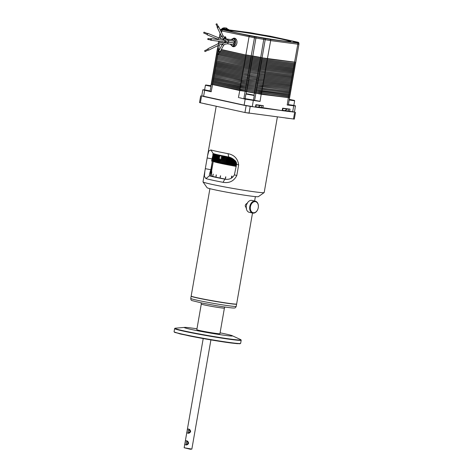 <?xml version="1.0" encoding="UTF-8"?>
<svg xmlns="http://www.w3.org/2000/svg" width="473" height="473" viewBox="0 0 473 473"><rect width="100%" height="100%" fill="white"/><g stroke="black" fill="none" stroke-linecap="round" stroke-linejoin="round"><path stroke-width="0.71" d="M282.594 110.286L285.006 110.623L287.306 108.79M282.913 108.453L286.597 109.021M255.863 106.786L258.282 107.123L260.576 105.29M256.189 104.953L259.872 105.52M226.212 28.291L225.243 27.86L222.209 28.534L223.599 27.889L225.006 27.854M224.669 37.822A0.467 0.461 4.8 0 0 225.071 38.366A0.467 0.461 4.8 0 0 225.603 37.905M225.651 37.29A0.467 0.461 -175.2 0 1 225.13 37.669A0.467 0.461 -175.2 0 1 224.728 37.131A0.467 0.461 -175.2 0 1 225.249 36.752A0.467 0.461 -175.2 0 1 225.651 37.29M225.651 37.314A0.798 0.786 -175.2 0 1 225.03 38.685A0.798 0.786 -175.2 0 1 224.716 37.237M225.757 39.986A0.798 0.786 -175.2 0 1 224.912 40.773A0.798 0.786 -175.2 0 1 224.167 39.921L224.161 40.081C225.331 41.784 223.847 41.045 228.163 42.085L228.837 41.169L228.37 40.507L225.686 39.791M208.019 39.519L210.739 39.88A0.467 0.337 -82.5 0 0 210.863 38.946L208.144 38.591A0.467 0.337 97.5 0 1 208.019 39.519A0.467 0.337 97.5 0 1 208.144 38.591M210.408 38.887A0.798 0.568 97.5 0 1 211.36 39.531A0.798 0.568 97.5 0 1 210.284 39.821M218.437 54.259L219.608 52.06A0.467 0.361 -151.9 0 0 218.78 51.616L217.61 53.816A0.467 0.361 28.1 0 1 218.437 54.259A0.467 0.361 28.1 0 1 217.61 53.816M218.55 52.06A0.798 0.615 28.1 0 1 219.75 51.504A0.798 0.615 28.1 0 1 219.377 52.497M218.491 51.462L222.014 44.876A0.798 0.615 28.1 0 1 223.422 45.627L224.557 44.332L227.773 43.67C228.311 42.73 228.169 42.257 227.342 42.257M208.41 49.848L208.043 49.115M204.963 51.557L204.614 50.747L204.963 51.557M207.949 49.097L208.362 49.937M203.656 33.004L207.269 34.499L207.458 34.086L207.623 33.63L204.017 32.14L203.656 33.004L204.017 32.14M207.6 33.618L207.245 34.488M217.462 26.967L218.159 26.624M216.137 24.241L216.847 23.739L216.137 24.241M218.142 26.405A0.798 0.426 154 0 1 218.36 26.417A0.798 0.426 154 0 1 218.591 26.571A0.798 0.426 154 0 1 218.26 27.186A0.798 0.426 154 0 1 217.385 27.422A0.798 0.426 154 0 1 217.154 27.268A0.798 0.426 154 0 1 217.302 26.819M227.838 40.43L227.537 39.194L225.869 38.68M209.911 188.674L191.175 296.051A23.076 0.964 9.9 0 0 191.187 296.092A23.076 0.964 9.9 0 0 197.856 297.913A23.076 0.964 9.9 0 0 230.002 303.512A23.076 0.964 9.9 0 0 236.606 304.021A23.076 0.964 9.9 0 0 236.636 303.985L252.511 213.039M191.187 296.092L191.311 296.275A22.917 0.958 9.9 0 0 205.613 299.64A22.917 0.958 9.9 0 0 229.866 303.642A22.917 0.958 9.9 0 0 236.429 304.145L236.606 304.021M203.018 181.934L207.085 187.71A26.045 1.088 9.9 0 0 223.339 191.535A26.045 1.088 9.9 0 0 250.903 196.088A26.045 1.088 9.9 0 0 258.359 196.662L264.147 192.6A31.052 1.301 -170.1 0 1 255.254 191.92A31.052 1.301 -170.1 0 1 222.399 186.492A31.052 1.301 -170.1 0 1 203.018 181.934A31.052 1.301 -170.1 0 1 203 181.874L207.612 155.446L208.806 151.011L210.846 149.941L213.293 153.648A27.771 1.165 9.9 0 0 228.701 156.995L234.62 160.241C235.997 161.287 236.648 162.653 236.559 164.344L234.413 174.856C232.344 178.433 229.151 179.876 224.835 179.172A27.771 1.165 -170.1 0 1 209.468 175.832C209.107 175.518 209.563 173.49 210.84 169.736L212.33 161.204L211.082 169.766C210.314 173.461 210.426 175.566 211.419 176.086L209.468 175.832L205.897 178.593L204.395 176.317L204.856 171.25M277.379 116.932L264.182 192.552A31.052 1.301 -170.1 0 1 264.147 192.6M249.543 212.383A6.102 4.275 -77.7 0 1 249.295 212.336A6.102 4.275 -77.7 0 1 246.244 206.642A6.102 4.275 -77.7 0 1 246.746 204.33A6.102 4.275 -77.7 0 1 251.636 200.369A6.102 4.275 -77.7 0 1 251.884 200.416L255.314 201.161A6.102 4.275 -77.7 0 1 258.364 206.855A6.102 4.275 -77.7 0 1 258.359 206.902M191.222 296.145A23.076 0.964 9.9 0 0 191.145 296.204A23.076 0.964 9.9 0 0 197.826 298.067A23.076 0.964 9.9 0 0 222.517 302.584A23.076 0.964 9.9 0 0 236.612 304.139A23.076 0.964 9.9 0 0 236.559 304.056M257.88 209.125A6.102 4.275 -77.7 0 1 257.862 209.167A6.102 4.275 -77.7 0 1 252.966 213.128A6.102 4.275 -77.7 0 1 252.724 213.081A6.102 4.275 -77.7 0 1 249.803 206.388A6.102 4.275 -77.7 0 1 255.065 201.114A6.102 4.275 -77.7 0 1 255.314 201.161M204.218 103.658L208.309 104.545M244.73 112.462L249.135 113.23M285.45 117.984L289.535 118.522M255.314 201.646A5.635 3.944 -77.7 0 1 258.359 206.943A5.635 3.944 -77.7 0 1 257.891 209.078A5.635 3.944 -77.7 0 1 253.374 212.738A5.635 3.944 -77.7 0 1 250.43 206.677A5.635 3.944 -77.7 0 1 255.314 201.646M257.903 107.105L262.775 108.086L255.379 107.117L244.009 105.118L201.764 95.848L202.811 89.829L204.62 89.817M284.634 110.605L289.506 111.587L282.103 110.617L258.459 107.064M288.376 104.74L295.418 105.792L294.496 112L285.189 110.564M201.285 304.068L196.815 329.687A11.73 0.491 9.9 0 0 200.215 330.633A11.73 0.491 9.9 0 0 212.767 332.933A11.73 0.491 9.9 0 0 219.933 333.719L224.403 308.1A11.73 0.491 9.9 0 1 215.522 307.036A11.73 0.491 9.9 0 1 204.685 305.014A11.73 0.491 9.9 0 1 201.285 304.068L201.096 302.868M196.969 328.8A24.448 1.023 9.9 0 0 191.317 328.002A24.448 1.023 9.9 0 0 184.612 327.393A24.448 1.023 9.9 0 0 197.377 330.716A24.448 1.023 9.9 0 0 225.432 335.41A24.448 1.023 9.9 0 0 232.19 335.7A24.448 1.023 9.9 0 0 220.087 332.838M293.845 105.378L288.406 104.592M210.142 90.964L204.62 89.835L210.118 91.112M204.62 89.835L205.424 85.235L210.946 86.376M245.132 98.638L253.445 100.087L243.891 98.467L245.109 91.46L246.569 91.65L255.852 93.335L254.628 100.335L259.21 101.163L243.891 98.467M254.628 100.335L253.445 100.087M293.851 105.373L294.649 100.784L289.204 100.004M253.451 100.081L254.249 95.493L245.93 94.038L247.414 93.867L253.995 95.126L246.297 93.778M289.316 99.377L294.395 100.412L289.263 99.685M210.999 86.051L205.785 84.98L211.053 85.749M289.305 99.436L293.083 100.199L289.269 99.62M211.011 85.991L207.091 85.217L211.041 85.814M251.943 94.848L247.604 94.021L251.943 94.848M203.207 338.562L184.151 447.748L191.855 449.096L195.834 426.303M185.836 444.904C184.996 444.661 184.742 443.869 185.079 442.527C185.215 441.191 185.706 440.594 186.563 440.747C187.722 441.031 188.402 441.883 188.591 443.29C187.935 444.561 187.012 445.099 185.836 444.904M187.876 433.203C187.036 432.961 186.788 432.168 187.125 430.826C187.255 429.484 187.746 428.893 188.603 429.046C189.768 429.33 190.442 430.182 190.631 431.589C189.975 432.86 189.058 433.398 187.876 433.203M188.171 431.027L188.869 429.709L190.247 431.477L188.485 432.653L188.171 431.027M184.157 447.754L190.459 449.273L191.855 449.096L210.911 339.91M186.131 442.728L186.829 441.41L188.207 443.177L186.439 444.36L186.131 442.728M233.142 38.408A4.304 3.069 97.5 0 1 236.926 43.09A4.304 3.069 97.5 0 1 232.131 46.135M234.094 38.52A3.991 2.844 97.5 0 1 234.661 38.514A3.991 2.844 97.5 0 1 236.926 43.073A3.991 2.844 97.5 0 1 233.627 46.425A3.991 2.844 97.5 0 1 233.083 46.277M238.049 31.242A31.443 1.318 9.9 0 0 229.021 30.662A31.443 1.318 9.9 0 0 248.644 35.28A31.443 1.318 9.9 0 0 281.914 40.773A31.443 1.318 9.9 0 0 290.919 41.464A31.443 1.318 9.9 0 0 272.519 36.971A31.443 1.318 9.9 0 0 238.049 31.242M229.139 30.763A31.289 1.313 -170.1 0 1 238.126 31.419A31.289 1.313 -170.1 0 1 271.585 36.959A31.289 1.313 -170.1 0 1 290.777 41.518M250.152 32.72L254.515 33.565L250.152 32.72M292.917 42.008L297.286 42.854L292.917 42.008M266.193 38.514L270.556 39.354L266.193 38.514M290.623 41.541A31.289 1.313 9.9 0 0 270.39 36.888A31.289 1.313 9.9 0 0 238.102 31.573A31.289 1.313 9.9 0 0 229.275 30.84M221.364 155.534L222.416 156.232M222.328 155.735L221.181 163.327L220.501 162.464L220.997 159.643L220.631 159.726L220.252 163.132L219.567 162.263L220.034 159.17L219.289 158.561L219.709 156.149L220.619 155.812L220.4 155.576L221.53 155.582L220.761 155.404M221.843 159.531L220.997 159.643M227.637 42.008L227.702 42.115A0.863 0.615 -82.5 0 1 227.235 43.729M227.448 43.818L232.887 44.527A0.863 0.615 97.5 0 0 233.148 42.83L233.1 42.795M227.891 40.436A0.863 0.615 -82.5 0 0 227.513 39.129L232.953 39.838A0.863 0.615 97.5 0 1 233.36 41.092M227.933 42.056A0.863 0.615 -82.5 0 0 228.382 40.442A0.863 0.615 -82.5 0 0 228.146 40.471M228.382 40.442L233.822 41.157A0.863 0.615 97.5 0 1 233.597 42.86L228.157 42.15M221.447 155.7L220.926 159.667M220.802 159.773L220.028 159.608M220.164 162.393A25.424 1.064 9.9 0 0 220.501 162.464M219.732 159.389L219.241 162.192A25.424 1.064 9.9 0 0 219.567 162.263M219.241 162.192L219.377 162.937L218.68 162.068L219.289 158.561M221.133 162.6A25.424 1.064 9.9 0 0 221.488 162.677L222.688 155.806M219.709 156.149L219.874 155.215M219.567 155.15L218.372 161.997A25.424 1.064 9.9 0 0 218.68 162.068M223.345 155.942L222.15 163.534L221.488 162.677M218.372 161.997L218.544 162.753L217.84 161.878L219.034 155.032M222.144 162.813A25.424 1.064 9.9 0 0 222.517 162.889L223.717 156.019M218.751 154.973L217.556 161.813A25.424 1.064 9.9 0 0 217.84 161.878M224.403 156.155L223.161 163.741L222.517 162.889M217.556 161.813L217.769 162.57L217.06 161.695L218.248 154.86M223.203 163.031A25.424 1.064 9.9 0 0 223.587 163.108L224.787 156.232M217.982 154.801L216.794 161.636A25.424 1.064 9.9 0 0 217.06 161.695M225.497 156.374L224.208 163.96L223.587 163.108M216.794 161.636L217.048 162.405L216.332 161.524L217.521 154.695M224.297 163.25A25.424 1.064 9.9 0 0 224.693 163.333L225.893 156.451M217.278 154.641L216.084 161.464A25.424 1.064 9.9 0 0 216.332 161.524M225.296 164.178L226.62 156.593L225.296 164.178L224.693 163.333M216.084 161.464L216.38 162.239L215.664 161.358L216.853 154.541M225.426 163.475A25.424 1.064 9.9 0 0 225.834 163.557L227.04 156.675M216.628 154.488L215.44 161.299A25.424 1.064 9.9 0 0 215.664 161.358M227.791 156.823L226.413 164.397L225.834 163.557M226.413 164.397L227.738 156.811M215.44 161.299L215.771 162.085L215.055 161.198L216.238 154.399M226.591 163.705A25.424 1.064 9.9 0 0 227.01 163.788L228.211 156.906M216.037 154.352L214.854 161.145A25.424 1.064 9.9 0 0 215.055 161.198M228.985 157.054L227.785 163.936L227.566 164.622L227.01 163.788M227.566 164.622L228.891 157.036M214.854 161.145L215.221 161.937L214.506 161.056L215.688 154.269M227.785 163.936A25.424 1.064 9.9 0 0 228.217 164.019L229.411 157.154M215.511 154.222L214.328 161.003A25.424 1.064 9.9 0 0 214.506 161.056M230.185 157.397L229.003 164.172L228.743 164.846L228.217 164.019M228.743 164.846L230.049 157.349M214.328 161.003L214.73 161.801L214.021 160.915L215.203 154.151M229.003 164.172A25.424 1.064 9.9 0 0 229.446 164.255L230.611 157.562M215.044 154.109L213.867 160.873A25.424 1.064 9.9 0 0 214.021 160.915M231.386 157.905L230.25 164.403L229.943 165.071L229.446 164.255M229.943 165.071L231.208 157.822M213.867 160.873L214.304 161.677L213.601 160.79L214.783 154.044M230.25 164.403A25.424 1.064 9.9 0 0 230.694 164.492L231.805 158.124M214.647 154.009L213.471 160.749A25.424 1.064 9.9 0 0 213.601 160.79M232.574 158.573L231.51 164.639L231.167 165.302L230.694 164.492M231.167 165.302L232.361 158.443M213.471 160.749L213.938 161.559L213.246 160.672L214.423 153.95M231.51 164.639A25.424 1.064 9.9 0 0 231.965 164.722L232.988 158.851M214.31 153.92L213.14 160.637A25.424 1.064 9.9 0 0 213.246 160.672M233.745 159.425L232.793 164.876L232.403 165.532L231.965 164.722M232.403 165.532L233.502 159.23M213.14 160.637L213.636 161.453L212.962 160.572L214.127 153.873M232.793 164.876A25.424 1.064 9.9 0 0 233.254 164.959L234.153 159.785M214.044 153.849L212.874 160.536A25.424 1.064 9.9 0 0 212.962 160.572M234.898 160.477L234.088 165.112L233.656 165.757L233.254 164.959M233.656 165.757L234.62 160.241M212.874 160.536L213.406 161.358L212.744 160.477L213.891 153.879M234.088 165.112A25.424 1.064 9.9 0 0 234.549 165.195L235.3 160.885M213.82 153.926L212.679 160.442A25.424 1.064 9.9 0 0 212.744 160.477M236.003 161.813L235.388 165.343L234.915 165.988L234.549 165.195M234.915 165.988L235.72 161.388M212.679 160.442L213.234 161.275L212.59 160.394L213.701 154.015M235.388 165.343A25.424 1.064 9.9 0 0 235.856 165.426L236.358 162.529M213.654 154.062L212.554 160.365A25.424 1.064 9.9 0 0 212.59 160.394M236.252 166.129L235.856 165.426M236.187 166.212L236.606 163.794M212.554 160.365L213.134 161.204L212.507 160.323L213.589 154.127M213.565 154.151L212.495 160.3A25.424 1.064 9.9 0 0 212.501 160.317A25.424 1.064 9.9 0 0 212.507 160.323L213.264 161.399L210.816 175.489M212.495 160.27L213.554 154.163M226.023 28.262L226.106 27.954L225.852 28.232M226.271 28.073L228.808 29.876L222.121 28.735L222.298 28.368M222.292 28.38L223.599 27.889M226.106 27.954L226.715 28.161M228.701 29.492L222.523 28.469M266.323 38.697L269.651 39.277M293.047 42.198L296.382 42.777M250.282 32.903L253.611 33.488M222.381 29.829L228.134 30.78M265.968 35.451A1.094 0.78 97.5 0 1 266.015 35.451A1.094 0.78 97.5 0 1 266.062 35.463L297.204 42.056L295.755 42.038C293.236 41.736 293.242 41.866 295.767 42.446L297.233 42.931L270.089 39.377L249.975 35.871A1.094 0.769 102.3 0 0 249.029 36.853L245.883 54.868L267.387 58.764L295.785 62.276L262.154 57.854M255.355 36.746A1.094 0.78 97.5 0 1 255.934 37.994L252.789 56.009L262.072 57.688L265.217 39.673L263.757 39.354A1.094 0.769 -77.7 0 1 264.709 38.378M219.709 49.18L217.533 48.642L218.077 45.497M295.637 62.377L267.428 58.776L245.925 55.028L221.334 49.535M295.767 42.446A1.094 0.769 -77.7 0 1 295.814 42.452L297.275 42.771C298.428 42.812 298.983 43.309 298.936 44.255L295.785 62.276M217.639 48.004L217.917 45.574M217.533 48.642L219.638 49.316L217.639 48.79M245.966 55.034L252.653 56.139M295.666 62.401L267.481 58.883L245.842 55.116L221.21 49.766M219.59 49.411L217.604 48.802M295.749 62.519L295.572 63.518L294.448 63.429L267.304 59.876L245.664 56.104L220.714 50.688M219.094 50.333L217.314 49.884L217.485 48.885M217.426 49.245L217.468 48.181M295.258 64.754L295.471 63.583L267.227 59.953L245.718 56.21L220.672 50.765M219.052 50.416L217.314 49.884M295.542 63.695L267.275 60.059L245.635 56.293L220.625 50.859M219.005 50.505L217.385 49.984M295.365 64.695L267.103 61.052L245.463 57.286L220.128 51.782M218.508 51.427L217.107 51.054L217.284 50.061M217.219 50.422L217.261 49.358M295.051 65.936L295.264 64.766L267.02 61.129L245.511 57.387L220.087 51.864M218.467 51.51L217.19 51.155M295.335 64.872L267.068 61.236L245.428 57.47L220.04 51.953M218.443 51.604L217.113 51.06M295.158 65.871L266.896 62.229L245.256 58.463L219.212 52.805M218.26 52.598L216.906 52.243L217.077 51.238M217.012 51.598L217.054 50.54M294.649 68.295L293.544 68.218L294.75 68.224L295.057 65.942L266.813 62.312L245.304 58.563L219.17 52.887M218.213 52.68L216.983 52.337M295.128 66.049L266.861 62.418L245.221 58.646L219.117 52.976M218.165 52.769L216.906 52.243M294.951 67.048L266.689 63.412L245.049 59.639L218.627 53.898M217.675 53.691L216.699 53.419L216.871 52.42M216.811 52.775L216.847 51.717M294.845 67.125L266.606 63.488L245.097 59.74L218.585 53.981M217.627 53.774L216.669 53.591L217.586 53.863M294.927 67.225L266.66 63.595L245.02 59.823L218.532 54.07M294.75 68.224L266.482 64.588L244.843 60.816L217.627 54.903L216.492 54.596L216.664 53.597M216.604 53.952L216.64 52.893M294.573 62.33L293.544 68.218L266.4 64.665L244.896 60.916L216.492 54.596M294.72 68.408L294.543 69.407L293.42 69.318L293.597 68.325L266.453 64.771L244.813 61.005L216.563 54.697M294.543 69.407L266.281 65.765L244.642 61.998L217.42 56.08L216.285 55.767L216.463 54.773M216.398 55.134L216.439 54.07M294.443 69.478L266.198 65.842L244.689 62.099L216.291 55.773M294.513 69.584L294.336 70.583L293.219 70.495L293.39 69.501L266.246 65.948L244.606 62.182L216.362 55.873M294.336 70.583L266.074 66.941L244.435 63.175L217.213 57.263L216.078 56.943L216.256 55.95M216.191 56.311L216.232 55.246M294.236 70.654L265.992 67.018L244.482 63.276L216.084 56.949M294.307 70.761L294.129 71.76L293.012 71.677L293.183 70.684L266.039 67.125L244.399 63.358L216.155 57.05M294.129 71.76L265.867 68.118L244.228 64.352L217.006 58.439L215.877 58.132L216.049 57.127M215.984 57.487L216.025 56.429M294.029 71.831L265.785 68.201L244.275 64.452L215.877 58.132M294.105 71.937L293.922 72.937L292.805 72.854L292.976 71.861L265.838 68.307L244.198 64.535L215.948 58.232M293.822 73.002L265.66 69.3L244.021 65.528L216.8 59.616L215.67 59.308L215.842 58.309M215.783 58.664L215.818 57.605M293.922 72.937L265.578 69.377L244.074 65.629L215.753 59.403M293.207 76.543L292.107 76.466L293.307 76.472L293.721 74.119L292.598 74.03L292.775 73.037L265.631 69.484L243.991 65.717L215.67 59.308M293.609 74.19L265.454 70.477L243.82 66.711L216.599 60.792L215.463 60.479L215.635 59.486M215.576 59.846L215.617 58.782M293.692 74.296L265.377 70.554L243.867 66.811L216.563 60.982L217.734 54.277M293.514 75.296L292.397 75.207L292.568 74.214L259.973 69.714L243.784 66.894L216.563 60.982L216.392 61.975L215.256 61.656L215.434 60.662M293.408 75.373L265.252 71.654L243.613 67.887L215.339 61.756L243.577 68.071L216.356 62.158L216.185 63.151L215.055 62.844L215.227 61.839M215.369 61.023L215.41 59.959M293.485 75.473L265.17 71.73L243.66 67.988L245.925 55.028M293.307 76.472L292.19 76.384L292.361 75.39L265.217 71.837L243.577 68.071L243.406 69.064L215.055 62.844M215.162 62.2L215.203 61.141M293.278 76.65L293.1 77.649L291.983 77.566L292.154 76.573L265.01 73.019L292.19 76.384L265.046 72.83L243.453 69.164L215.126 62.944M267.428 58.776L264.963 72.913L243.376 69.247L216.155 63.335L215.978 64.328L214.848 64.021L215.02 63.021M293.1 77.649L264.839 74.013L265.01 73.019L243.376 69.247L243.199 70.241L214.848 64.021M214.961 63.376L214.996 62.318M293 77.72L264.756 74.09L243.252 70.341L214.919 64.121M292.799 78.896L291.746 78.926L292.899 78.825L291.776 78.743L291.953 77.749L264.809 74.196L243.169 70.424L215.948 64.511L215.777 65.505L214.641 65.197L214.813 64.198M292.586 80.067L291.569 79.919L291.746 78.926L264.602 75.373L291.776 78.743L264.632 75.189L264.809 74.196L243.169 70.424L242.992 71.417L214.641 65.197M214.754 64.553L214.795 63.494M292.379 81.25L292.592 80.079L264.431 76.366L264.602 75.373L259.151 74.427L264.632 75.189L243.045 71.518L214.712 65.298M262.113 57.848L259.234 74.338L242.962 71.606L215.741 65.694L215.57 66.681L214.435 66.368L214.612 65.375M292.663 80.185L264.348 76.443L258.979 75.42L259.151 74.427L257.69 74.107L242.962 71.606L242.791 72.6L214.517 66.468M214.547 65.735L214.588 64.671M292.485 81.185L291.368 81.096L291.539 80.103L264.395 76.549L242.838 72.7L214.44 66.374M291.977 83.609L290.871 83.532L292.078 83.538L292.385 81.255L264.224 77.542L264.395 76.549L242.755 72.783L215.534 66.87L215.363 67.864L214.234 67.55L214.405 66.551M292.456 81.362L264.141 77.619L258.772 76.596L258.95 75.603L257.489 75.284L242.755 72.783L242.584 73.776L214.31 67.651L242.548 73.959L215.333 68.047L215.156 69.04L214.027 68.733L214.198 67.728M214.34 66.912L214.381 65.848M292.279 82.361L291.161 82.278L291.333 81.285L264.188 77.726L242.631 73.877L248.029 74.722L251.24 55.956M292.172 82.438L264.017 78.719L264.188 77.726L242.548 73.959L242.377 74.953L214.103 68.827L242.347 75.136L215.126 69.224L214.949 70.217L213.82 69.909L213.991 68.91M292.255 82.538L263.934 78.802L258.565 77.773L258.743 76.78L249.454 75.101L248 74.911L247.828 75.905L242.424 75.053L249.283 76.094L252.694 56.145M214.133 68.088L214.174 67.03M292.078 83.538L290.954 83.455L291.126 82.462L263.987 78.908L249.283 76.094L242.347 75.136L242.17 76.129L213.902 70.004M291.77 84.791L290.718 84.815L291.871 84.72L290.747 84.632L290.925 83.638L263.78 80.085L290.954 83.455L263.81 79.902L263.987 78.908L249.2 76.171L247.793 76.088L247.621 77.081L242.223 76.23L213.82 69.909M291.841 84.898L291.664 85.897L290.546 85.808L290.718 84.815L263.573 81.261L290.747 84.632L263.609 81.078L263.78 80.085L258.329 79.133L263.81 79.902L258.364 78.95L258.536 77.956L249.253 76.277L249.076 77.27L242.141 76.319L214.919 70.4L214.748 71.393L213.613 71.08L213.79 70.087M213.932 69.265L213.967 68.207M291.664 85.897L263.402 82.255L263.573 81.261L258.122 80.315L263.609 81.078L258.157 80.126L258.329 79.133L256.869 78.82L258.364 78.95L242.141 76.319L241.969 77.312L213.619 71.086M260.653 57.535L256.951 78.737L248.993 77.347L247.586 77.265L247.414 78.258L242.016 77.412L213.69 71.187M291.563 85.968L263.319 82.332L257.951 81.309L258.122 80.315L256.662 79.996L258.205 80.227L256.697 79.813L256.869 78.82L249.046 77.454L248.875 78.447L241.934 77.495L214.712 71.583L214.541 72.576L213.406 72.257L213.583 71.263M213.725 70.447L213.766 69.383M291.356 87.144L290.304 87.174L291.457 87.073L290.339 86.985L290.511 85.997L263.366 82.438L256.49 80.989L256.662 79.996L248.839 78.636L256.697 79.813L241.934 77.495L241.762 78.488L213.412 72.263M291.149 88.315L290.132 88.167L290.304 87.174L263.165 83.62L290.339 86.985L263.195 83.431L263.366 82.438L248.668 79.624L248.839 78.636L247.385 78.441L247.208 79.434L241.809 78.589L213.483 72.363M213.518 71.624L213.56 70.56M291.143 88.327L262.988 84.614L263.165 83.62L257.714 82.669L263.195 83.431L257.744 82.485L257.921 81.492L256.537 81.09L241.727 78.672L214.511 72.759L214.334 73.753L213.205 73.445L213.376 72.44M291.149 88.321L262.905 84.691L257.543 83.662L257.714 82.669L256.254 82.349L257.797 82.586L256.283 82.166L256.461 81.173L241.727 78.672L241.555 79.665L213.205 73.445M290.534 91.857L289.435 91.78L290.635 91.786L291.049 89.427L289.925 89.344L290.103 88.35L262.958 84.797L256.082 83.343L256.254 82.349L248.431 80.989L256.336 82.267L248.461 80.806L248.632 79.813L247.178 79.618L247.007 80.611L241.602 79.766L213.276 73.546M213.311 72.801L213.353 71.742M290.936 89.503L262.781 85.79L262.958 84.797L248.254 81.983L248.431 80.989L246.924 80.694L248.461 80.806L241.526 79.848L214.304 73.936L214.127 74.929L212.998 74.622L213.169 73.622M291.019 89.61L262.704 85.867L257.336 84.838L257.507 83.845L256.13 83.443L246.8 81.794L246.971 80.8L241.526 79.848L241.348 80.842L213.081 74.716M213.11 73.977L213.146 72.919M290.842 90.609L289.724 90.52L289.896 89.527L257.383 84.939L255.875 84.525L256.047 83.532L241.401 80.942L213.069 74.722M290.735 90.686L262.58 86.967L262.752 85.974L248.047 83.159L248.224 82.166L214.098 75.112L213.926 76.106L212.791 75.792L212.962 74.799M290.812 90.786L257.129 86.021L257.3 85.028L255.923 84.626L246.593 82.97L246.764 81.977L241.319 81.025L241.147 82.018L212.874 75.893M212.903 75.154L212.945 74.095M290.635 91.786L289.517 91.697L289.689 90.704L257.176 86.121L255.668 85.702L255.84 84.708L241.195 82.119L212.862 75.899M290.605 91.963L290.428 92.962L289.31 92.879L289.482 91.886L262.338 88.327L289.517 91.697L262.373 88.144L262.545 87.15L247.846 84.336L248.018 83.343L213.891 76.295L213.719 77.282L212.584 76.969L212.761 75.976M290.428 92.962L262.166 89.32L262.338 88.327L256.892 87.381L262.373 88.144L256.922 87.198L257.099 86.204L255.716 85.802L246.386 84.147L246.563 83.153L241.112 82.207L240.94 83.201L212.667 77.069L240.905 83.384L213.684 77.471L213.512 78.465L212.383 78.151L212.554 77.152M212.696 76.336L212.738 75.272M246.386 84.147L240.94 83.201L246.386 84.147M290.327 93.033L262.083 89.403L256.721 88.374L256.892 87.381L255.432 87.062L256.975 87.298L255.461 86.878L255.639 85.885L240.905 83.384L240.733 84.377L212.383 78.151M290.126 94.21L289.074 94.239L290.227 94.139L289.104 94.056L289.281 93.063L256.768 88.475L255.26 88.055L255.432 87.062L247.604 85.702L255.515 86.979L247.639 85.518L247.811 84.525L246.356 84.33L246.185 85.323L240.781 84.478L212.454 78.258M212.489 77.513L212.531 76.449M290.197 94.322L290.02 95.321L288.897 95.233L289.074 94.239L261.93 90.686L289.104 94.056L261.959 90.503L262.137 89.509L247.432 86.695L247.604 85.702L246.102 85.406L247.639 85.518L240.704 84.561L213.483 78.648L213.305 79.641L212.176 79.334L212.347 78.329M289.914 95.38L261.758 91.679L261.93 90.686L256.478 89.734L261.959 90.503L256.514 89.551L256.685 88.557L255.308 88.155L245.978 86.506L246.149 85.512L240.704 84.561L240.526 85.554L212.176 79.334M212.288 78.689L212.324 77.631M290.02 95.321L256.307 90.727L256.478 89.734L255.018 89.421L256.561 89.651L255.053 89.237L255.225 88.244L240.58 85.654L212.247 79.434M289.99 95.499L289.813 96.498L288.696 96.409L288.867 95.416L256.354 90.828L254.846 90.414L255.018 89.421L247.196 88.055L255.101 89.338L247.225 87.872L247.403 86.878L213.276 79.825L213.104 80.818L211.969 80.511L212.141 79.511M289.707 96.557L261.551 92.856L261.723 91.863L247.024 89.048L247.196 88.055L245.688 87.759L247.225 87.872L245.771 87.682L245.942 86.689L240.497 85.737L240.319 86.73L211.969 80.511M212.081 79.866L212.117 78.808M289.813 96.498L256.1 91.91L256.277 90.917L245.564 88.859L245.741 87.866L240.29 86.92L245.771 87.682L212.04 80.611M289.783 96.675L289.606 97.675L288.489 97.586L288.66 96.598L256.153 92.01L254.64 91.591L254.817 90.597L240.118 87.913L240.29 86.92L213.069 81.001L212.897 81.995L211.762 81.681L211.939 80.688M289.606 97.675L261.344 94.032L261.516 93.039L246.817 90.231L246.989 89.237L211.845 81.782M211.874 81.049L211.916 79.984M248.532 94.482L249.117 94.269M288.406 97.669L255.893 93.086L256.07 92.093L245.357 90.036L245.534 89.042L211.768 81.687M261.262 94.115L254.433 92.767L254.61 91.774L239.912 89.09L240.083 88.096L212.862 82.184L212.69 83.177L211.561 82.864L211.733 81.864M255.946 93.187L246.61 91.407L246.782 90.414L211.638 82.958L239.959 89.19L212.661 83.36L212.483 84.354L211.354 84.046L211.526 83.041M211.668 82.225L211.709 81.161M254.486 92.868L245.156 91.212L245.327 90.225L239.876 89.273L239.705 90.266L211.354 84.046M211.461 83.402L211.502 82.343M246.528 91.484L212.537 84.454M245.073 91.295L239.752 90.367M289.464 97.763L261.303 94.281L255.988 93.193M245.032 91.289L239.663 90.514L211.313 84.277L210.089 91.289L210.562 91.455L202.994 89.693M261.22 94.109L260.049 101.441L245.061 99.117L239.314 97.698M212.572 84.46L211.195 91.756L202.811 89.829M295.418 105.792L287.874 104.917L288.347 104.923L289.571 97.917M295.548 105.987L287.194 104.994L288.364 97.663M287.874 104.917L287.194 104.994M260.049 101.441L259.21 101.163M253.345 100.394L252.239 106.709L244.092 105.29L255.379 107.117L255.917 104.681L263.313 105.65L262.775 108.086L282.103 110.617L282.641 108.181L290.044 109.145L289.506 111.587L294.496 112M211.195 91.756L210.562 91.455M231.74 176.08L231.374 178.191M235.897 166.348A24.484 1.023 -170.1 0 1 213.264 161.399M201.764 95.848L203.579 96.486L201.805 95.907M211.124 175.838L211.786 171.734A24.454 1.023 9.9 0 0 211.833 171.758L211.118 175.855A24.454 1.023 9.9 0 0 212.744 176.376L213.134 174.129A24.454 1.023 9.9 0 0 213.228 174.153L212.744 176.376M216.191 174.886A24.454 1.023 9.9 0 0 216.332 174.915L215.942 177.168L216.191 174.886M220.448 175.808A24.454 1.023 9.9 0 0 220.631 175.85L220.051 178.061L220.448 175.808M225.633 176.849A24.454 1.023 9.9 0 0 225.846 176.89L225.237 179.096L225.633 176.849M231.338 178.203L231.711 176.074A24.454 1.023 9.9 0 0 232.012 176.133L231.681 178.025M236.21 166.372A25.217 1.058 -170.1 0 1 236.145 166.36L235.897 166.325M245.197 98.975L244.092 105.29L203.579 96.486L204.685 90.177M294.437 112.036L292.639 112L293.739 105.686M212.838 176.399A24.454 1.023 9.9 0 0 215.8 177.133M215.942 177.168A24.454 1.023 9.9 0 0 220.051 178.061M220.241 178.096A24.454 1.023 9.9 0 0 225.237 179.096M225.455 179.137A24.454 1.023 9.9 0 0 226.372 179.314M212.572 161.24A25.217 1.058 -170.1 0 1 212.537 161.169A25.217 1.058 -170.1 0 1 213.016 161.051M212.903 160.891A26.175 1.094 9.9 0 0 211.65 160.95M207.18 157.964L212.01 158.893L211.626 161.068L212.33 161.204M225.249 179.237L224.835 179.172L223.079 182.324A31.052 1.301 -170.1 0 1 205.897 178.593M295.513 112.326L294.33 119.101L244.943 112.509L199.517 102.582L200.694 95.812M212.01 158.893L212.885 155.469C212.785 154.163 212.921 153.554 213.293 153.648L213.217 153.624M214.511 153.808L212.885 155.469M228.701 156.995L228.081 153.684C234.301 154.961 237.818 158.703 238.646 164.917L236.796 175.513C233.91 181.112 229.334 183.388 223.079 182.324M210.846 149.941A31.052 1.301 9.9 0 0 228.081 153.684M246.25 206.595A5.635 3.944 -77.7 0 1 246.25 206.553A5.635 3.944 -77.7 0 1 246.717 204.419A5.635 3.944 -77.7 0 1 246.729 204.371M246.646 208.138C244.529 206.133 244.825 204.448 247.527 203.088M190.761 298.422A23.076 0.964 9.9 0 0 197.442 300.284A23.076 0.964 9.9 0 0 218.751 304.257A23.076 0.964 9.9 0 0 236.222 306.356C235.714 307.556 235.093 308.1 234.36 307.982C233.236 308.195 227.791 307.515 218.023 305.96L202.101 303.075L191.961 300.586C191.228 300.45 190.832 299.728 190.761 298.422L191.145 296.204M184.612 327.393L175.341 328.191A33.559 1.407 9.9 0 0 192.86 332.744A33.559 1.407 9.9 0 0 231.368 339.194A33.559 1.407 9.9 0 0 240.645 339.59L241.189 340.211L240.639 343.363A33.79 1.413 9.9 0 1 230.925 342.677A33.79 1.413 9.9 0 1 194.521 336.646A33.79 1.413 9.9 0 1 174.064 331.744L174.691 332.407L188.839 335.824C201.421 338.402 220.01 341.559 230.664 342.937L239.811 343.776L240.639 343.363M175.341 328.191L174.614 328.593A33.79 1.413 9.9 0 0 195.071 333.495A33.79 1.413 9.9 0 0 231.474 339.525A33.79 1.413 9.9 0 0 241.189 340.211M174.419 332.028L180.012 333.908L198.908 337.775L230.653 342.937L237.405 343.688L240.219 343.51M222.02 29.314L222.292 29.805L226.798 30.68C228.187 31.005 228.826 30.928 228.707 30.449L222.02 29.314M231.179 39.608L233.159 38.875C236.216 38.289 234.614 47.471 231.977 45.65L230.41 44.202M230.948 39.578L233.402 38.425A3.908 2.785 97.5 0 1 233.561 38.455A3.908 2.785 97.5 0 1 235.619 42.901A3.908 2.785 97.5 0 1 232.385 46.183A3.908 2.785 97.5 0 1 232.219 46.153L230.209 44.178M218.219 43.764L218.946 45.071L222.889 43.664M207.753 33.329L218.585 37.799L217.976 39.277L218.987 39.679M224.397 37.598L222.937 35.493A0.798 0.426 154 0 1 222.606 36.108A0.798 0.426 154 0 1 221.731 36.344A0.798 0.426 154 0 1 221.5 36.19L224.196 39.519M259.169 106.732L259.169 107.359M285.899 110.233L285.899 110.859M188.207 443.177L188.591 443.29M233.148 42.83L227.702 42.115M260.694 57.54L263.757 39.354L254.474 37.799A1.094 0.78 -82.5 0 0 253.9 36.557M266.169 38.691A1.094 0.769 102.3 0 0 265.217 39.673L270.668 40.619L267.387 58.764M294.224 42.067L295.814 42.452A1.094 0.769 -77.7 0 1 295.856 42.464M297.21 42.227A1.094 0.78 97.5 0 1 297.771 42.883M296.275 42.552A1.094 0.78 -82.5 0 0 295.755 42.038M228.707 30.449L228.808 29.876L253.794 33.323A1.094 0.769 -77.7 0 1 253.841 33.335L255.302 33.648A1.094 0.769 102.3 0 0 255.254 33.642L264.608 35.268A1.094 0.78 -82.5 0 0 264.561 35.262L270.03 36.155A1.094 0.769 -77.7 0 1 270.071 36.161M264.608 35.268L266.062 35.463M249.874 32.643A1.094 0.78 -82.5 0 0 249.827 32.631L253.841 33.335A1.094 0.769 -77.7 0 1 253.883 33.346M253.794 33.323L255.254 33.642M249.975 35.871L222.31 29.74M222.759 29.959A1.094 0.769 102.3 0 0 221.807 30.94L220.643 30.792M251.198 55.944L254.474 37.799L221.807 30.94L221.518 32.584M270.089 39.377A1.094 0.78 97.5 0 1 270.668 40.619L297.813 44.172L294.531 62.318M297.233 42.931A1.094 0.78 97.5 0 1 297.813 44.172L298.936 44.255M297.204 42.056A1.094 0.769 -77.7 0 1 297.251 42.067C298.487 42.168 299.037 42.659 298.912 43.551L298.835 43.569M269.982 36.143A1.094 0.769 -77.7 0 1 270.03 36.155L297.251 42.067M228.808 29.882L249.827 32.631A1.094 0.78 -82.5 0 0 249.779 32.631M220.974 30.041L220.655 29.917L220.536 30.574M221.051 35.268L220.483 38.532M219.98 41.417L219.703 42.978M219.377 44.858L218.745 49.121M217.917 53.236L218.703 49.115M254.019 95.156L254.527 92.879M246.486 91.478L246.185 93.861M239.793 90.378L238.416 97.675M288.506 108.944L288.193 111.362M261.776 105.449L261.468 107.862M225.68 179.279L224.835 179.172M294.667 112.267L293.485 119.036M249.029 113.218L250.211 106.443M244.943 112.509L246.126 105.733M200.363 102.824L201.545 96.049M211.082 169.766L205.312 168.672M238.646 164.917L236.559 164.344M236.796 175.513L234.413 174.856M224.663 37.87L224.722 37.172M224.338 37.84L224.167 39.921M210.698 40.205L225.798 42.18M227.661 42.174L223.652 43.013L222.014 44.876M208.055 49.044L204.614 50.747M207.913 48.749L218.236 43.64L223.705 41.908M207.144 34.801L217.976 39.277M217.45 27.127L216.001 24.153M217.154 27.268L221.5 36.19M232.19 335.7L240.645 339.59M294.395 100.412L294.649 100.773M253.995 95.126L254.249 95.487M234.194 46.419L232.202 46.153M235.205 38.662L233.402 38.425M222.062 28.699L221.961 29.273M222.564 29.764C221.654 29.444 221.027 29.728 220.672 30.621M264.561 35.262L255.302 33.648M222.003 29.007L221.145 29.178L220.655 29.917M220.176 33.477L219.366 38.118M218.816 41.269L218.42 43.551M220.069 33.252L219.23 38.059M218.674 41.246L218.26 43.628M293.721 74.107L293.899 73.12M292.899 78.82L293.077 77.826M292.698 80.002L292.87 79.009M291.876 84.714L292.048 83.721M291.463 87.067L291.634 86.074M291.256 88.244L291.433 87.251M291.049 89.421L291.226 88.427M290.227 94.133L290.404 93.14M205.785 84.98L205.424 85.235M174.614 328.593L174.064 331.744M245.126 98.626L245.93 94.038M260.256 105.869L260.528 105.544M286.981 109.369L287.259 109.044M255.828 107.01L256.224 104.722M282.552 110.511L282.955 108.222M210.911 85.725L211.289 83.579M224.994 307.042L224.403 308.1M252.724 213.081L249.295 212.336M236.222 306.356L236.612 304.139M216.196 106.259L207.612 155.446M255.379 196.608L254.61 201.007M218.591 26.571L222.937 35.493M218.295 26.713L216.847 23.739M218.585 37.799L224.184 39.655M208.617 50.179L218.946 45.071M208.475 49.884L205.034 51.587M219.898 52.213L223.422 45.627M210.905 38.62L224.214 40.365M225.928 37.97L225.757 40.057M225.603 37.946L225.656 37.249"/></g></svg>

